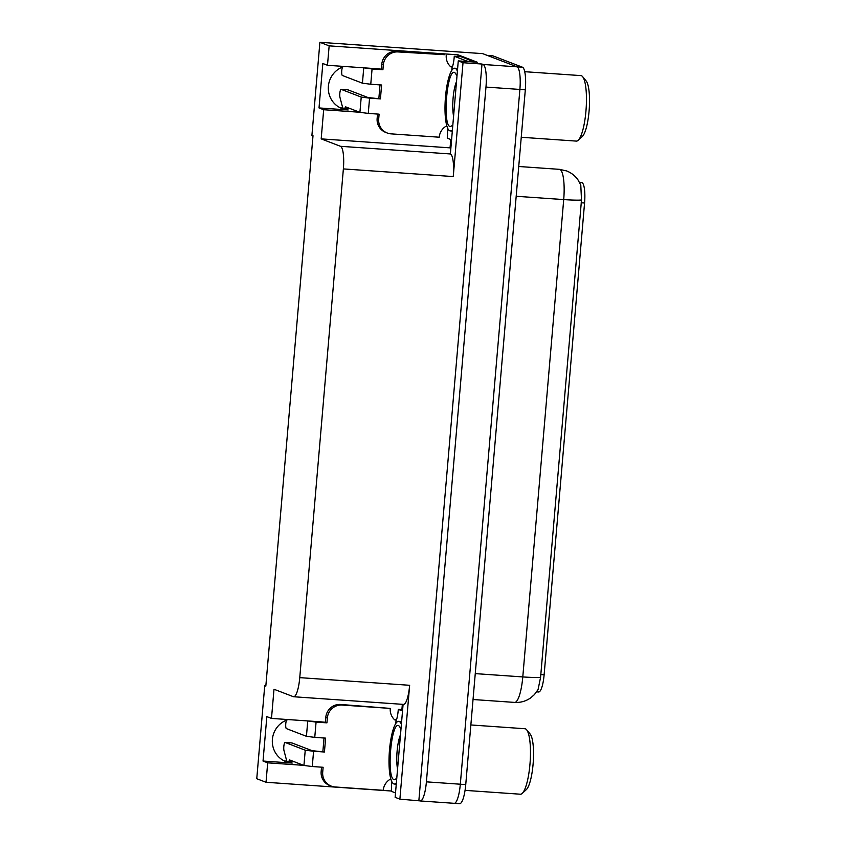 <?xml version="1.0" encoding="UTF-8"?>
<svg xmlns="http://www.w3.org/2000/svg" width="846" height="846" viewBox="0 0 846 846"><rect width="100%" height="100%" fill="white"/><g stroke="black" fill="none" stroke-linecap="round" stroke-linejoin="round"><path stroke-width="1.27" d="M378.966 68.97A22.345 21.7 111 0 0 376.999 68.748L327.487 65.29L329.157 45.853L319.894 42.3L482.685 53.636L517.012 66.823A20.949 4.78 94 0 1 519.888 89.443L460.319 784.21A20.949 4.78 94 0 1 454.207 803.319A20.949 4.78 94 0 1 453.879 803.245M322.982 722.093A22.345 21.7 111 0 0 321.015 721.86L271.492 718.413L273.998 689.257L293.319 696.67A20.949 4.78 -86 0 0 293.647 696.744A20.949 4.78 -86 0 0 299.759 677.635L343.37 168.914A20.949 4.78 -86 0 0 340.504 146.305L321.184 138.881L450.051 147.86L450.77 139.505M294.376 761.791L287.598 761.315A22.345 21.7 -69 0 1 283.844 760.713M265.856 685.778L264.735 685.694L256.761 778.722L266.025 782.275L267.685 762.838L263.032 761.051L292.198 763.081A22.345 21.7 -69 0 1 286.085 761.728A22.345 21.7 -69 0 1 272.338 740.187A22.345 21.7 -69 0 1 288.148 719.576M457.887 56.492L458.024 54.831L477.26 62.223L458.268 60.891L450.379 153.961A20.949 4.78 -86 0 1 453.255 176.571L463.016 62.72L458.268 60.891M450.781 148.135L450.051 147.86M401.892 709.614L402.347 704.327M403.098 704.369L395.135 797.323L399.883 799.142L409.644 685.292A20.949 4.78 -86 0 1 403.531 704.401L293.647 696.744M418.876 800.464L482.009 64.042L483.098 64.465A20.949 4.78 94 0 1 485.974 87.075L426.405 781.852A20.949 4.78 94 0 1 420.293 800.961A20.949 4.78 94 0 1 419.965 800.887L399.883 799.142M266.025 782.275L391.286 791.01M329.157 45.853L458.024 54.831M463.016 62.72L482.009 64.042M350.371 108.669L343.592 108.203A22.345 21.7 -69 0 1 339.828 107.59M319.894 42.3L311.92 135.328L313.009 135.741L265.824 686.117L264.735 685.694M321.184 138.881L323.68 109.726L359.624 112.232M267.685 762.838L303.64 765.344M327.487 65.29L322.834 63.503L319.016 107.928L323.68 109.726M263.032 761.051L266.839 716.625L271.492 718.413M579.563 182.429L581.688 182.577A18.855 4.304 94 0 1 584.565 202.998L544.126 674.791A18.855 4.304 94 0 1 538.616 691.996L536.639 691.848M344.142 66.453A22.345 21.7 111 0 0 328.333 87.075A22.345 21.7 111 0 0 342.08 108.616A22.345 21.7 111 0 0 348.182 109.969L343.592 108.203M319.016 107.928L348.182 109.969M540.583 677.318A24.439 1.66 4.9 0 1 522.786 676.927A27.939 6.377 -86 0 1 514.632 702.413C520.565 702.751 525.948 701.218 530.78 697.802L534.418 694.598L538.077 689.553L540.583 677.318L581.498 199.984L580.79 185.115L577.924 179.775C575.037 175.714 571.251 172.764 566.556 170.913L559.439 169.337L518.735 166.493M487.01 55.36A20.949 4.78 94 0 1 487.349 55.434L517.012 66.823A20.949 4.78 94 0 1 519.888 89.443L460.319 784.21A20.949 4.78 94 0 1 454.207 803.319L420.293 800.961M487.18 55.371L492.446 55.73A20.949 4.78 94 0 1 492.774 55.804L522.437 67.204A20.949 4.78 94 0 1 525.313 89.813L465.744 784.591A20.949 4.78 94 0 1 459.632 803.7L454.207 803.319M390.989 779.483L389.615 779.6A13.97 13.568 -69 0 0 383.238 790.323L335.079 786.97A13.97 13.568 -69 0 1 322.707 772.144L323.119 767.28L312.269 766.529L313.58 751.259L305.237 750.191L285.187 742.481L291.965 742.957L312.026 750.656L324.43 752.009L325.615 738.124L314.765 737.374L316.076 722.093L326.926 722.854L327.349 717.99A13.97 13.568 -69 0 1 342.101 705.056L390.26 708.409L340.547 704.454A13.97 13.568 -69 0 0 325.795 717.397L325.372 722.262L326.926 722.854M313.58 751.259L324.43 752.009M322.876 751.417L324.029 738.019M331.262 786.124L329.707 785.532A13.97 13.568 -69 0 1 321.152 771.541L321.522 767.174M395.505 792.913L391.264 791.274A13.97 3.194 94 0 0 391.37 780.604M402.643 709.667L398.286 709.36A13.97 3.194 94 0 1 396.404 720.105L394.733 719.893A13.97 13.568 -69 0 1 390.26 708.409M402.527 710.989L398.286 709.36M394.173 719.364L396.584 719.555M395.791 723.499L396.087 719.988M314.226 721.384L325.372 722.262M316.076 722.093L307.447 720.919M307.743 721.025L306.432 736.306L286.382 728.596A4.463 1.015 94 0 1 285.705 724.948A4.463 1.015 94 0 1 286.593 720.136L286.604 720.115M306.432 736.306L314.765 737.374M288.803 761.4L289.575 759.941L303.936 765.461L312.269 766.529M286.805 761.252L283.981 750.561A4.463 1.015 94 0 1 283.928 745.548A4.463 1.015 94 0 1 285.113 742.471A4.463 1.015 94 0 1 285.187 742.481M446.984 126.371L445.609 126.477A13.97 13.568 -69 0 0 439.222 137.211L391.074 133.858A13.97 13.568 -69 0 1 378.691 119.022L379.114 114.168L368.264 113.406L369.565 98.136L361.231 97.068L341.181 89.369L347.96 89.835L368.021 97.544L380.425 98.897L381.609 85.012L370.76 84.251L372.071 68.981L382.921 69.732L383.333 64.878A13.97 13.568 -69 0 1 398.096 51.934L444.7 54.694L396.541 51.342A13.97 13.568 -69 0 0 381.779 64.285L381.366 69.139L382.921 69.732M369.565 98.136L380.425 98.897M378.871 98.295L380.013 84.896M387.257 133.012L385.702 132.41A13.97 13.568 -69 0 1 377.136 118.429L377.517 114.051M451.5 139.791L447.248 138.162A13.97 3.194 94 0 0 447.365 127.492M474.31 62.012A13.97 3.194 -86 0 0 473.792 61.61L461.059 56.714L454.27 56.238A13.97 3.194 94 0 1 452.388 66.993L450.728 66.781A13.97 13.568 -69 0 1 446.254 55.297M473.792 61.61L467.013 61.134L454.27 56.238M450.167 66.252L452.578 66.443M451.775 70.387L452.081 66.876M370.22 68.272L381.366 69.139M372.071 68.981L363.442 67.796M363.738 67.913L362.426 83.183L342.366 75.484A4.463 1.015 94 0 1 341.689 71.825A4.463 1.015 94 0 1 342.588 67.024L342.598 66.993M362.426 83.183L370.76 84.251M344.787 108.288L345.559 106.829L359.92 112.338L368.264 113.406M342.799 108.129L339.976 97.449A4.463 1.015 94 0 1 339.923 92.426A4.463 1.015 94 0 1 341.107 89.348A4.463 1.015 94 0 1 341.181 89.369M396.742 778.489L394.173 779.758C386.273 778.32 391.064 721.479 398.741 725.582L401.015 728.713M396.362 782.962A31.429 7.18 94 0 1 394.31 784.031A31.429 7.18 94 0 1 389.498 750A31.429 7.18 94 0 1 398.678 721.331A31.429 7.18 94 0 1 401.395 724.239M465.057 790.365L520.375 794.214A32.825 7.498 -86 0 0 522.183 793.432A32.825 7.498 -86 0 0 529.956 764.276A32.825 7.498 -86 0 0 526.624 729.77A32.825 7.498 -86 0 0 525.451 728.85A32.825 7.498 -86 0 0 524.932 728.734L470.862 724.959M522.183 793.432L526.318 789.635A28.637 6.535 -86 0 0 533.244 762.214A28.637 6.535 -86 0 0 530.188 734.095L526.624 729.77M452.737 125.367L450.167 126.646C442.268 125.197 447.048 68.357 454.736 72.47L456.999 75.601M452.356 129.85A31.429 7.18 94 0 1 450.294 130.919A31.429 7.18 94 0 1 445.493 96.878A31.429 7.18 94 0 1 454.672 68.219A31.429 7.18 94 0 1 457.39 71.127M521.242 137.264L576.359 141.102A32.825 7.498 -86 0 0 578.178 140.309A32.825 7.498 -86 0 0 585.94 111.164A32.825 7.498 -86 0 0 582.619 76.648A32.825 7.498 -86 0 0 581.445 75.728A32.825 7.498 -86 0 0 580.927 75.611L524.721 71.699M578.178 140.309L582.312 136.513A28.637 6.535 -86 0 0 589.239 109.092A28.637 6.535 -86 0 0 586.172 80.983L582.619 76.648M292.198 763.081L287.598 761.315M426.405 781.852L465.744 784.591M485.974 87.075L525.313 89.813M483.098 64.465L522.437 67.204M343.37 168.914L453.255 176.571M299.759 677.635L409.644 685.292M340.504 146.305L450.379 153.961M584.565 202.998L581.191 202.765M544.126 674.791L540.742 674.558M581.498 199.984A24.439 1.66 -175.1 0 1 563.711 199.582A27.939 6.377 -86 0 0 559.872 169.433A27.939 6.377 -86 0 0 559.439 169.337M475.262 673.617L522.786 676.927L563.711 199.582L516.187 196.272M492.774 55.804L487.349 55.434M321.152 771.541L322.707 772.144M327.349 717.99L325.795 717.397M342.101 705.056L340.547 704.454M305.237 750.191L303.936 765.461M377.136 118.429L378.691 119.022M383.333 64.878L381.779 64.285M398.096 51.934L396.541 51.342M361.231 97.068L359.92 112.338M397.546 769.141A21.647 4.939 94 0 1 397.102 751.216A21.647 4.939 94 0 1 400.496 734.762M453.541 116.018A21.647 4.939 94 0 1 453.096 98.094A21.647 4.939 94 0 1 456.48 81.65M514.632 702.413L473.041 699.515M291.902 742.936L285.113 742.471M347.896 89.824L341.107 89.348M401.628 721.543L398.678 721.331M396.256 784.168L394.31 784.031M457.623 68.42L454.672 68.219M452.25 131.056L450.294 130.919"/></g></svg>
